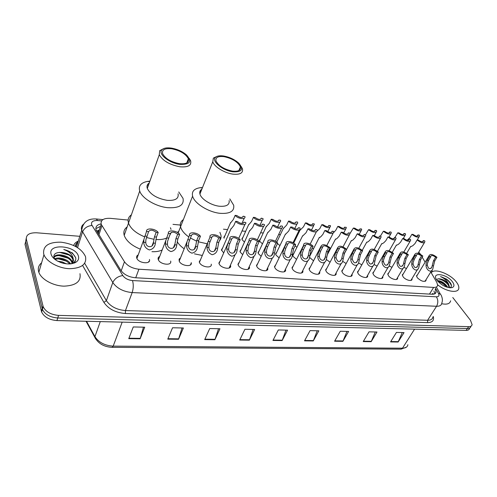 <?xml version="1.0" encoding="UTF-8"?>
<svg xmlns="http://www.w3.org/2000/svg" width="497" height="497" viewBox="0 0 497 497"><rect width="100%" height="100%" fill="white"/><g stroke="black" fill="none" stroke-linecap="round" stroke-linejoin="round"><path stroke-width="0.75" d="M190.798 264.566L190.475 264.466M411.988 278.637L412.05 279.177C412.156 281.905 405.291 280.028 403.036 276.705L402.309 274.847L403.44 273.592M397.569 277.581L397.637 278.127C397.799 280.967 390.698 279.103 388.449 275.686L387.753 273.897L388.915 272.561M382.783 276.487L382.858 277.04C383.075 280.01 375.72 278.152 373.483 274.648L372.825 272.921L374.017 271.499M367.618 275.369L367.693 275.922C367.979 279.028 360.356 277.183 358.126 273.58L357.505 271.921L358.728 270.411M352.05 274.22L352.137 274.766C352.491 278.016 344.583 276.189 342.365 272.486L341.774 270.902L343.036 269.299M336.065 273.027L336.158 273.58C336.599 276.972 328.38 275.17 326.181 271.362L325.628 269.859L326.92 268.156M319.652 271.803L319.757 272.356C320.279 275.903 311.737 274.127 309.563 270.206L309.047 268.796L310.37 266.982M302.785 270.542L302.903 271.095C303.524 274.798 294.628 273.058 292.478 269.02L292.006 267.709L293.36 265.777M285.458 269.237L285.582 269.79C286.309 273.661 277.04 271.958 274.922 267.802L274.487 266.591L275.872 264.547M267.641 267.895L267.771 268.448C268.616 272.486 258.949 270.834 256.862 266.547L256.477 265.448L257.887 263.28M248.519 269.082L249.457 267.063C250.426 271.275 240.337 269.678 238.287 265.255L237.945 264.274L239.386 261.975M229.651 267.777L230.608 265.634C231.72 270.026 221.171 268.492 219.171 263.932L218.873 263.075L220.339 260.639M211.213 264.162C212.468 268.734 201.44 267.268 199.49 262.559L199.241 261.838L200.726 259.266M191.233 262.64C192.656 267.398 181.107 266.019 179.218 261.155L179.1 259.161L180.523 257.856M170.651 261.068C172.248 266.019 160.146 264.727 158.332 259.701L158.183 259.266C157.878 257.974 158.388 257.017 159.692 256.409M149.442 259.446C151.225 264.59 138.526 263.398 136.793 258.204L136.7 257.924C136.352 256.582 136.861 255.576 138.216 254.918M426.053 279.662L426.103 280.202C424.314 282.29 421.369 281.451 417.263 277.693L416.505 275.785L417.604 274.605M391.965 267.318L389.095 265.938M377.086 266.106L373.993 264.466M361.816 264.851L358.499 262.913M346.148 263.559L342.595 261.254M330.058 262.211L326.281 259.44M313.532 260.819L309.55 257.359M296.56 259.372L293.106 256.421L292.64 255.154L293.907 253.358M279.103 257.868L275.984 255.06L275.562 253.886L276.854 251.985M261.161 256.297L258.397 253.663L258.011 252.588L259.335 250.575M242.698 254.657L240.312 252.227L239.97 251.258L241.312 249.134M223.706 252.936L221.413 249.892L222.78 247.649M406.471 268.492L403.825 267.33M313.514 248.78L312.203 248.028M296.951 247.208L295.044 245.934M279.935 245.58L277.469 243.592M329.648 250.295L328.933 249.941M262.447 243.884L259.85 241.405L259.471 240.355L260.714 238.492M244.474 242.114L242.238 239.834L241.896 238.883L243.157 236.914M420.605 254.389L418.741 252.134M190.854 263.547L191.252 263.665M148.733 261.323L149.237 261.304M432.092 294.236L432.651 293.46L433.782 294.143M96.548 230.962L98.412 230.558L97.673 232.801M128.12 220.053L110.259 218.338C103.519 218.071 100.5 220.065 101.202 224.321L124.455 261.751C127.599 266.013 132.419 268.498 138.905 269.219L433.651 287.428C436.086 287.521 437.41 286.769 437.621 285.16L436.851 282.489L430.781 271.989M425.121 262.205L422.189 257.135M297.026 236.249L296.237 236.168M280.358 234.646L278.668 234.485M263.242 233.006L260.602 232.751M245.655 231.322L242.02 230.975M227.576 229.589L223.457 229.192M180.293 225.054L172.993 224.352M309.929 254.973L310.507 254.7M293.242 242.847L294.435 241.523M276.655 242.157L277.798 240.026M224.128 238.225L223.83 237.373L225.11 235.298M249.028 267.989L249.475 267.61M452.767 297.51L470.479 320.298L472.107 324.628C471.815 325.995 470.659 326.666 468.646 326.653L58.571 315.378C50.893 314.713 45.767 311.843 43.196 306.761L26.347 239.181C26.006 234.746 29.441 232.615 36.666 232.789L79.793 236.311M431.75 270.474L432.645 271.623M468.646 326.653L467.379 328.517C469.392 328.529 470.547 327.852 470.845 326.486C470.547 327.852 469.392 328.529 467.379 328.517L57.745 317.981C50.079 317.328 44.966 314.458 42.407 309.376L25.664 241.71L26.223 238.361M101.084 223.886C96.983 224.737 95.312 226.725 96.064 229.844L120.802 270.281C123.921 274.568 128.723 277.053 135.209 277.736L432.117 294.236C434.54 294.317 435.857 293.553 436.08 291.944L435.198 289.012M95.834 228.632L100.531 226.359M433.949 290.993L434.838 293.783M469.584 328.337C469.28 329.71 468.124 330.387 466.118 330.381L467.379 328.517L57.745 317.981C50.079 317.328 44.966 314.458 42.407 309.376L25.664 241.71L26.347 239.181M466.118 330.381L56.925 320.565C49.271 319.925 44.171 317.067 41.618 311.979L24.98 244.232L25.664 241.71M204.702 339.6L209.715 328.542L219.966 328.753L214.89 339.731L204.702 339.6M167.769 339.14L172.552 327.772L183.381 327.995L178.529 339.277L167.769 339.14M128.754 338.656L133.271 326.951L144.72 327.194L140.123 338.799L128.754 338.656M304.524 340.849L310.066 330.623L318.844 330.809L313.265 340.954L304.524 340.849M334.587 341.222L340.259 331.25L348.614 331.424L342.911 341.327L334.587 341.222M363.232 341.576L369.016 331.847L376.981 332.015L371.172 341.675L363.232 341.576M390.555 341.917L396.438 332.418L404.036 332.58L398.134 342.011L390.555 341.917M239.703 340.041L244.922 329.275L254.644 329.474L249.376 340.159L239.703 340.041M272.94 340.451L278.326 329.965L287.558 330.157L282.122 340.569L272.94 340.451M285.992 330.126L282.122 340.569M253.141 329.443L249.376 340.159M402.29 332.543L398.134 342.011M375.266 331.977L371.172 341.675M346.943 331.393L342.911 341.327M317.223 330.772L313.265 340.954M143.471 327.169L140.123 338.799M182.032 327.964L178.529 339.277M218.537 328.722L214.89 339.731M431.253 272.803C434.011 267.821 450.096 273.692 456.252 281.855C458.153 284.272 459.004 286.384 458.812 288.185C458.532 293.665 446.151 291.764 437.627 284.781M452.289 281.588C454.575 284.7 454.488 286.713 452.034 287.626C446.921 287.999 441.97 285.645 437.18 280.557L436.894 280.178C430.706 271.89 446.213 273.437 452.289 281.588M449.866 287.769C451.785 286.924 451.928 285.247 450.301 282.743L446.567 279.097L440.522 276.593C444.088 278.09 446.747 280.488 448.499 283.787L449.456 286.862L449.083 287.446L448.12 284.377L444.678 281.022L439.715 278.854C443.082 279.345 446.008 280.991 448.499 283.787M449.108 287.682L449.456 286.862M446.896 287.142L443.013 283.247L439.596 281.544L437.671 281.153M447.679 287.372L447.002 286.135C443.858 282.408 440.597 280.569 437.223 280.619M439.715 278.854C437.975 278.631 437.006 279.034 436.813 280.066M450.636 300.797C449.953 303.791 446.971 304.767 441.671 303.717M445.685 285.533L442.995 283.365L439.068 281.383M447.25 283.271L444.703 281.178L440.448 279.01M449.114 281.296L446.567 279.097M446.629 287.055C444.063 284.178 441.143 282.284 437.857 281.364M448.816 285.638C445.939 281.961 442.442 279.687 438.335 278.811M451.431 285.818C449.748 281.464 446.107 278.388 440.522 276.593M181.225 228.732L180.535 226.831C179.827 223.725 180.778 221.314 183.381 219.593C180.778 221.314 179.827 223.725 180.535 226.831C181.486 230.31 184.25 233.683 188.81 236.951C185.145 234.354 182.616 231.614 181.225 228.732M177.348 232.447L178.814 231.217M219.91 232.341L220.923 235.1C221.364 237.311 220.873 239.194 219.463 240.753C220.873 239.194 221.364 237.311 220.923 235.1M207.224 243.803L198.247 241.772L207.224 243.803M196.501 241.107L190.388 238.001L196.501 241.107M202.322 255.47L194.451 253.855M184.17 248.804C180.995 246.562 178.665 244.17 177.18 241.629M229.813 198.93L233.696 205.28C234.503 211.231 230.024 213.915 220.239 213.337C208.585 212.3 194.29 203.36 192.594 196.141C191.575 191.451 194.103 188.643 200.192 187.711L202.496 187.562M229.123 200.558C229.726 204.807 226.533 206.702 219.544 206.249C211.25 205.46 201.123 199.111 199.931 194.01C199.384 191.892 200.024 190.283 201.857 189.171M241.368 166.725L242.486 168.974C243.213 173.074 240.032 174.789 232.944 174.124C224.532 173.105 214.108 166.681 212.772 161.749L213.356 158.114L216.903 156.418M232.969 171.825C222.793 170.657 211.331 161.208 215.369 157.468C216.878 155.934 219.631 155.443 223.625 156.002C229.651 157.095 234.727 159.512 238.852 163.246C243.884 169.34 241.921 172.198 232.969 171.825M224.017 156.661C232.447 158.524 237.908 161.941 240.405 166.917C241.008 170.285 238.398 171.695 232.559 171.13C224.135 169.334 218.618 165.942 216.009 160.96C215.356 157.437 218.028 156.008 224.017 156.661M199.918 191.42L201.037 191.233M128.766 223.843L128.499 223.085C127.505 219.612 128.468 216.86 131.382 214.841C128.468 216.86 127.505 219.612 128.499 223.085C130.574 228.608 135.929 233.186 144.577 236.82C136.414 233.416 131.146 229.092 128.766 223.843M140.334 249.152C132.121 245.798 126.834 241.449 124.474 236.094L124.213 235.329C123.25 231.826 124.225 229.036 127.139 226.961M170.428 227.725L171.036 229.415M171.26 232.372L169.334 236.181M166.545 238.063C163.73 239.343 160.164 239.821 155.853 239.498M153.877 239.281L146.46 237.504L153.877 239.281M162.177 249.954C159.5 251.296 156.089 251.873 151.952 251.687M178.752 191.96L183.026 198.371C184.238 205.186 179.144 208.293 167.744 207.69C155.853 206.597 141.906 198.278 139.719 191.034C138.315 185.921 140.881 182.722 147.41 181.43L149.901 181.163M178.063 193.762C178.951 198.632 175.323 200.819 167.178 200.341C157.089 198.533 150.467 194.575 147.298 188.475C146.547 186.102 147.205 184.263 149.262 182.952M189.32 158.456L190.618 160.798C191.637 165.501 188.015 167.489 179.74 166.762C169.465 164.7 162.643 160.686 159.288 154.722L159.667 150.715L163.6 148.628M179.79 164.37C169.247 163.14 157.965 154.051 161.755 149.982C163.426 148.087 166.644 147.46 171.415 148.112C177.311 149.15 182.318 151.392 186.437 154.853C192.32 161.55 190.109 164.724 179.79 164.37M171.763 148.789C180.206 150.572 185.741 153.896 188.363 158.779C189.214 162.649 186.232 164.277 179.423 163.656C170.98 161.947 165.389 158.649 162.643 153.766C161.742 149.721 164.78 148.063 171.763 148.789M147.211 185.331L148.516 185.058M43.649 253.743C42.953 245.847 48.731 241.996 60.988 242.182C73.513 243.884 81.676 248.668 85.484 256.545L85.503 256.595C86.876 264.255 81.576 268.287 69.605 268.703C58.596 268.368 46.525 261.764 43.953 254.7L43.649 253.743M79.961 273.679C81.253 281.42 75.973 285.582 64.119 286.154C53.229 285.961 41.338 279.438 38.853 272.319L38.555 271.35C37.772 267.945 38.791 265.094 41.611 262.795M78.389 256.11C79.066 258.415 78.414 260.347 76.426 261.894C71.382 264.845 65.126 264.597 57.658 261.142C54.086 259.154 51.899 256.862 51.098 254.253C47.557 243.12 75.718 245.294 78.389 256.11M72.127 263.658L72.96 259.714C71.313 255.874 67.704 253.47 62.131 252.488C56.329 252.128 53.57 253.712 53.856 257.247L55.024 259.446M71.034 263.832L73.668 262.609C75.445 261.292 76.122 259.639 75.693 257.657L72.345 252.886L63.746 249.5C69.493 251.569 72.661 254.756 73.252 259.055C73.711 260.931 73.065 262.515 71.313 263.795M72.028 263.224L71.953 262.925C70.562 256.688 56.59 253.178 53.968 257.639M72.357 262.882L72.202 262.124C70.717 255.495 55.509 252.227 53.9 257.409M69.816 263.938C65.362 259.515 60.423 258.005 54.993 259.409M70.568 263.882C67.971 259.099 58.472 256.564 54.614 258.9M63.945 263.435L59.982 262.223M66.362 263.826L62.28 261.925L57.782 261.205M62.131 252.488C67.791 253.209 71.487 255.352 73.208 258.925L73.252 259.055M75.097 262.702L75.097 262.242M74.985 261.329L74.867 260.863L74.817 261.546M74.221 263.075L75.022 262.261M63.417 263.311L60.572 262.447M66.834 261.273L58.267 258.813M67.977 258.179L59.056 255.601M74.972 262.758L74.948 262.279M69.126 255.073L59.541 252.37M74.718 262.876L75.221 262.211M75.786 258.148L75.755 258.049C73.991 253.799 69.984 250.948 63.746 249.5M411.876 234.317L413.169 234.454C415.722 236.243 417.343 236.566 418.033 235.429L417.927 234.963L419.207 235.1L419.511 236.094C418.3 237.839 415.759 237.243 411.876 234.317L409.808 237.864L407.055 240.237M417.927 234.963L417.25 236.118M397.799 232.801L399.122 232.944C401.731 234.777 403.39 235.093 404.092 233.901L403.999 233.472L405.31 233.609L405.589 234.553C404.359 236.386 401.762 235.802 397.799 232.801L394.78 237.672M394.102 238.237L392.891 238.846M403.999 233.472L403.334 234.621M383.367 231.254L384.721 231.403C387.399 233.273 389.089 233.584 389.803 232.329L389.723 231.937L391.064 232.08L391.325 232.975C390.07 234.895 387.418 234.323 383.367 231.254L380.373 236.187M389.723 231.937L389.076 233.087M368.569 229.67L369.961 229.819C372.7 231.739 374.434 232.037 375.154 230.72L375.086 230.366L376.465 230.515L376.701 231.347C375.421 233.366 372.713 232.807 368.569 229.67L365.556 234.714M375.086 230.366L374.458 231.509M353.386 228.042L354.815 228.191C357.629 230.161 359.399 230.446 360.132 229.061L361.487 228.912L361.698 229.676C360.406 231.795 357.629 231.254 353.386 228.042L349.956 233.578M360.077 228.757L359.468 229.894M337.811 226.371L339.283 226.526C342.16 228.539 343.974 228.819 344.725 227.365L346.129 227.259L346.316 227.961C344.993 230.186 342.16 229.657 337.811 226.371L335.842 230.173L333.81 232.434M344.676 227.104L344.092 228.222M321.826 224.656L323.336 224.818C326.293 226.88 328.15 227.141 328.908 225.613L330.362 225.57L330.524 226.197C329.182 228.539 326.281 228.024 321.826 224.656L319.875 228.514L317.043 231.204M328.871 225.408L328.312 226.514M305.419 222.892L306.966 223.06C309.998 225.172 311.905 225.427 312.675 223.824L314.179 223.836L314.321 224.377C312.948 226.837 309.985 226.346 305.419 222.892L303.493 226.812L299.915 230.341M312.65 223.669L312.116 224.75M288.558 221.084L290.149 221.258C293.267 223.42 295.224 223.662 296.007 221.973L297.56 222.053L297.678 222.513C298.299 225.402 291.23 224.315 288.558 221.084L286.663 225.06L283.215 228.651M295.988 221.886L295.485 222.929M271.238 219.227L272.872 219.407C276.083 221.625 278.084 221.848 278.879 220.078L280.488 220.221L280.581 220.593C281.29 223.6 273.922 222.55 271.238 219.227L269.374 223.265L266.057 226.905M278.873 220.047L278.401 221.059M253.439 217.319L255.116 217.5C258.378 219.761 260.434 219.978 261.285 218.164L263.012 218.612C263.814 221.755 256.129 220.743 253.439 217.319L251.606 221.413L248.425 225.116M261.285 218.164L260.844 219.134M235.137 215.356L236.858 215.543C240.144 217.829 242.256 218.059 243.207 216.22L244.953 216.58C245.853 219.848 237.833 218.879 235.137 215.356L233.335 219.519L230.304 223.271M243.207 216.22L242.803 217.146M423.289 240.598L424.6 240.734L424.916 241.778C423.699 243.586 421.089 242.983 417.107 239.964L418.424 240.101C421.046 241.94 422.705 242.269 423.401 241.095L423.289 240.598L422.568 241.809M417.107 239.964L414.97 243.592L412.771 245.729L410.479 246.804M409.05 239.138L410.392 239.274L410.69 240.268C409.441 242.163 406.782 241.573 402.707 238.485L404.061 238.622C406.745 240.511 408.441 240.834 409.149 239.591L409.05 239.138L408.341 240.349M402.707 238.485L400.588 242.163L398.401 244.331L396.196 245.425M394.444 237.634L395.823 237.777L396.097 238.709C394.829 240.71 392.108 240.126 387.94 236.97L389.331 237.112C392.077 239.038 393.81 239.355 394.531 238.051L394.444 237.634L393.754 238.846M387.94 236.97L385.834 240.697L383.672 242.896L381.547 244.008M379.459 236.094L380.876 236.243L381.124 237.112C379.832 239.212 377.055 238.647 372.781 235.41L374.21 235.559C377.03 237.535 378.807 237.839 379.54 236.46L378.789 237.299M372.781 235.41L370.7 239.194L368.557 241.43L366.525 242.555M364.084 234.516L365.531 234.665L365.755 235.466C364.444 237.678 361.605 237.131 357.231 233.814L358.697 233.963C361.586 235.988 363.406 236.28 364.146 234.832L363.437 235.708M357.231 233.814L355.162 237.647L353.044 239.921L351.106 241.064M348.298 232.894L349.782 233.05L349.981 233.77C348.646 236.1 345.738 235.572 341.259 232.167L342.762 232.323C345.732 234.404 347.596 234.683 348.347 233.161L347.67 234.075M341.259 232.167L339.215 236.063L337.121 238.367L335.276 239.535M332.083 231.229L333.611 231.385L333.785 232.031C332.425 234.485 329.449 233.969 324.852 230.484L326.399 230.645C329.449 232.776 331.356 233.037 332.126 231.44L331.487 232.391M324.852 230.484L322.839 234.435L320.764 236.777L319.018 237.964M315.427 229.515L316.999 229.676L317.148 230.235C317.732 233.124 310.743 232.012 307.997 228.75L309.588 228.918C312.725 231.099 314.682 231.347 315.458 229.664L314.856 230.651M307.997 228.75L306.009 232.764L302.325 236.348M298.312 227.756L299.921 227.924L300.045 228.39C300.722 231.409 293.435 230.328 290.67 226.974L292.304 227.141C295.529 229.378 297.541 229.614 298.324 227.843L297.771 228.862M290.67 226.974L288.707 231.043L285.16 234.683M280.712 225.949L280.202 227.017L280.712 225.949L282.371 226.116L282.464 226.489C283.234 229.639 275.636 228.601 272.853 225.141L270.927 229.279L267.516 232.975M272.853 225.141L274.537 225.315C277.854 227.614 279.917 227.831 280.712 225.967M262.609 224.085L264.379 224.526C265.255 227.819 257.316 226.818 254.526 223.259L256.253 223.433C259.62 225.768 261.739 225.986 262.609 224.085L262.136 225.116M254.526 223.259L252.631 227.458L249.376 231.217M243.984 222.171L245.779 222.507C246.767 225.936 238.467 224.992 235.665 221.32L237.442 221.5C240.834 223.867 243.008 224.091 243.984 222.171L243.555 223.147M235.665 221.32L233.807 225.588L230.701 229.403M432.21 265.69L433.459 260.776L435.645 257.204C433.049 255.359 431.402 255.036 430.694 256.228L430.818 256.775L429.501 256.657L427.321 260.248L426.078 263.634L426.053 265.193C425.854 269.685 431.353 274.095 432.924 268.504L433.502 265.796L432.21 265.69L431.881 267.044C429.967 269.685 428.464 269.107 427.358 265.299L426.053 265.193M430.818 256.775L428.631 260.36L427.345 263.739L427.358 265.299M429.501 256.657L429.172 255.539C430.396 253.7 432.986 254.296 436.944 257.322L434.757 260.888L433.502 265.796M436.944 257.322L435.645 257.204M418.083 264.547L419.331 259.564L421.506 255.943C418.847 254.06 417.157 253.743 416.443 254.998L416.548 255.501L415.2 255.383L413.038 259.024L411.796 262.453L411.771 264.031C411.547 268.703 417.337 273.052 418.872 267.243L419.406 264.652L418.083 264.547L417.778 265.814C415.834 268.604 414.274 268.051 413.113 264.143L411.771 264.031M416.548 255.501L414.38 259.142L413.1 262.565L413.113 264.143M415.2 255.383L414.896 254.321C416.144 252.389 418.791 252.967 422.835 256.061L420.661 259.683L419.406 264.652M422.835 256.061L421.506 255.943M403.595 263.373L404.838 258.322L407 254.657C404.272 252.718 402.545 252.414 401.818 253.737L401.918 254.203L400.532 254.079L398.383 257.769L397.146 261.248L397.122 262.845C396.873 267.709 402.974 271.971 404.452 265.945L404.956 263.478L403.595 263.373L403.322 264.541C401.334 267.492 399.731 266.964 398.501 262.956L397.122 262.845M401.918 254.203L399.762 257.887L398.482 261.36L398.501 262.956M400.532 254.079L400.247 253.072C401.52 251.041 404.223 251.606 408.366 254.775L406.204 258.44L404.956 263.478M408.366 254.775L407 254.657M388.735 262.167L389.971 257.055L392.114 253.327C389.319 251.345 387.554 251.053 386.815 252.451L386.896 252.867L385.479 252.737L383.349 256.483L382.112 260.006L382.094 261.627C381.814 266.696 388.25 270.853 389.667 264.597L390.133 262.279L388.735 262.167L388.486 263.236C386.467 266.355 384.808 265.852 383.504 261.739L382.094 261.627M386.896 252.867L384.765 256.607L383.485 260.117L383.504 261.739M385.479 252.737L385.218 251.799C386.511 249.656 389.275 250.208 393.518 253.451L391.375 257.173L390.133 262.279M393.518 253.451L392.114 253.327M373.483 260.925L374.713 255.744L376.838 251.967C373.968 249.935 372.16 249.656 371.408 251.128L371.483 251.494L370.029 251.364L367.91 255.16L366.687 258.732L366.662 260.372C366.364 265.665 373.154 269.691 374.489 263.205L374.918 261.043L373.483 260.925L373.266 261.888C371.216 265.181 369.495 264.715 368.115 260.49L366.662 260.372M371.483 251.494L369.37 255.29L368.097 258.85L368.115 260.49M370.029 251.364L369.793 250.494C371.104 248.233 373.937 248.767 378.279 252.097L376.154 255.868L374.918 261.043M378.279 252.097L376.838 251.967M357.828 259.658L359.051 254.402L361.151 250.575C358.207 248.488 356.355 248.22 355.591 249.774L355.653 250.084L354.156 249.954L352.069 253.805L350.845 257.427L350.82 259.086C350.491 264.621 357.666 268.486 358.915 261.77L359.294 259.776L357.828 259.658L357.635 260.496C355.56 263.975 353.783 263.54 352.311 259.21L350.82 259.086M355.653 250.084L353.56 253.936L352.292 257.545L352.311 259.21M354.156 249.954L353.951 249.165C355.287 246.779 358.175 247.295 362.63 250.705L360.524 254.532L359.294 259.776M362.63 250.705L361.151 250.575M341.743 258.353L342.961 253.029L345.042 249.14C342.017 247.003 340.116 246.748 339.345 248.382L337.854 248.5L335.786 252.414L334.574 256.085L334.549 257.769C334.195 263.559 341.781 267.231 342.918 260.285L343.253 258.477L341.743 258.353L341.588 259.067C339.482 262.733 337.649 262.341 336.078 257.893L334.549 257.769M339.389 248.637L337.32 252.544L336.059 256.203L336.078 257.893M337.854 248.5L337.674 247.792C339.029 245.282 341.992 245.773 346.558 249.277L344.477 253.153L343.253 258.477M346.558 249.277L345.042 249.14M325.224 257.011L326.436 251.612L328.486 247.668C325.38 245.475 323.429 245.238 322.646 246.959L321.105 247.009L319.062 250.979L317.856 254.706L317.832 256.415C317.453 262.484 325.473 265.926 326.486 258.751L326.777 257.135L325.224 257.011L325.1 257.583C324.547 261.944 319.503 260.614 319.403 256.539L317.832 256.415M322.683 247.152L320.64 251.115L319.385 254.831L319.403 256.539M321.105 247.009L320.944 246.394C322.329 243.747 325.361 244.213 330.051 247.804L327.995 251.743L326.777 257.135M330.051 247.804L328.486 247.668M308.246 255.632L309.451 250.159L311.476 246.152C308.27 243.903 306.276 243.679 305.481 245.493L303.878 245.475L301.865 249.506L300.673 253.284L300.648 255.017C300.238 261.391 308.73 264.566 309.6 257.16L309.842 255.762L308.246 255.632L308.159 256.061C307.699 260.546 302.362 259.422 302.263 255.147L300.648 255.017M305.506 245.624L303.487 249.643L302.244 253.414L302.263 255.147M303.878 245.475L303.754 244.959C303.145 241.865 310.271 242.915 313.079 246.295L311.047 250.295L309.842 255.762M313.079 246.295L311.476 246.152M290.788 254.215L291.981 248.662L293.982 244.592C290.683 242.287 288.633 242.082 287.831 243.996L286.166 243.903L284.185 247.991L282.998 251.824L282.973 253.582C282.544 260.285 291.528 263.137 292.236 255.52L292.435 254.352L290.739 254.483C290.378 259.092 284.744 258.21 284.638 253.718L282.973 253.582M287.838 244.046L285.856 248.133L284.613 251.96L284.638 253.718M286.166 243.903L286.067 243.487C285.365 240.25 292.808 241.256 295.628 244.741L293.628 248.804L292.435 254.352M295.628 244.741L293.982 244.592M272.841 252.762L274.021 247.121L275.984 242.996C272.611 240.629 270.505 240.442 269.666 242.43L267.945 242.275L265.994 246.437L264.82 250.326L264.795 252.109C264.348 259.167 273.859 261.646 274.375 253.818L274.524 252.898L272.822 252.855C272.58 257.589 266.628 256.968 266.504 252.246L264.795 252.109M269.666 242.43L267.436 247.202L266.485 250.463L266.504 252.246M267.945 242.275L267.877 241.977C267.063 238.597 274.841 239.548 277.68 243.145L275.711 247.27L274.524 252.898M277.68 243.145L275.984 242.996M254.365 251.265L255.533 245.537L257.465 241.343C254.066 238.951 251.898 238.759 250.96 240.765L249.19 240.61L247.276 244.835L246.114 248.78L246.09 250.594C246.307 253.874 247.848 256.216 250.712 257.62C253.725 257.303 255.483 255.452 255.998 252.066L256.104 251.401L254.365 251.265C254.184 256.085 247.972 255.613 247.848 250.737L246.09 250.594M250.96 240.765L248.475 246.369L247.848 250.737M249.19 240.61L249.146 240.424C248.22 236.889 256.359 237.796 259.21 241.499L257.278 245.692L256.104 251.401M259.21 241.499L257.465 241.343M235.348 249.718L236.504 243.909L238.398 239.647C234.975 237.218 232.745 237.019 231.701 239.051L229.881 238.889L228.005 243.182L226.849 247.195L226.831 249.028C227.054 252.451 228.682 254.837 231.726 256.185C234.857 255.688 236.64 253.706 237.081 250.246L237.137 249.867L235.348 249.718C235.149 254.613 228.75 254.122 228.639 249.177L226.831 249.028M231.701 239.051L229.086 245.269L228.639 249.177M229.881 238.889L229.862 238.827C228.819 235.143 237.336 235.982 240.194 239.809L238.299 244.064L237.137 249.867M240.194 239.809L238.398 239.647M215.766 248.133L216.909 242.232L218.761 237.901C215.313 235.441 213.014 235.236 211.859 237.286L209.982 237.119L207.715 242.623L206.988 247.419C207.224 250.997 208.951 253.427 212.176 254.706C215.437 254.004 217.245 251.892 217.599 248.363L215.766 248.133C215.549 253.097 208.957 252.594 208.858 247.568L206.988 247.419M211.859 237.286L209.169 244.046L208.858 247.568M209.982 237.119C208.926 233.335 217.773 234.155 220.612 238.063L218.761 242.393L217.611 248.283M220.612 238.063L218.761 237.901M195.594 246.493L196.719 240.505L198.527 236.1C195.06 233.602 192.687 233.391 191.413 235.466L189.481 235.292L186.99 241.79L186.549 245.76C186.785 249.419 188.574 251.892 191.923 253.166C195.29 252.401 197.147 250.227 197.489 246.649L195.594 246.493C195.352 251.532 188.562 251.016 188.475 245.916L186.549 245.76M191.413 235.466L188.68 242.741L188.475 245.916M189.481 235.292C188.537 231.459 197.651 232.31 200.434 236.268L198.626 240.666L197.489 246.649M200.434 236.268L198.527 236.1M174.801 244.81L175.907 238.722L177.665 234.242C174.18 231.714 171.732 231.49 170.334 233.59L168.34 233.41L165.743 240.697L165.476 244.052C165.706 247.767 167.545 250.277 170.993 251.575C174.466 250.805 176.392 248.599 176.758 244.965L174.801 244.81C174.534 249.923 167.532 249.388 167.458 244.213L165.476 244.052M170.334 233.59L167.576 241.356L167.458 244.213M168.34 233.41C167.514 229.533 176.913 230.409 179.634 234.416L177.87 238.889L176.758 244.965M179.634 234.416L177.665 234.242M153.356 243.07L154.449 236.883L156.157 232.329C152.641 229.757 150.119 229.533 148.591 231.652L146.528 231.472L143.888 239.467L143.739 242.287C143.968 246.058 145.857 248.612 149.411 249.935C152.995 249.159 154.989 246.922 155.375 243.232L153.356 243.07C153.07 248.258 145.845 247.711 145.783 242.455L143.739 242.287M148.591 231.652L145.838 239.908L145.783 242.455M146.528 231.472C145.832 227.545 155.524 228.446 158.189 232.509L156.474 237.057L155.375 243.232M158.189 232.509L156.157 232.329M98.661 230.192L99.257 230.241M429.47 294.094L433.651 287.428M135.731 277.761L138.905 269.219M121.193 270.871L124.455 261.751M98.922 234.82L101.897 225.781M101.568 220.91L97.673 220.544C93.082 220.382 91.057 221.743 91.578 224.625L122.815 275.555C124.909 278.438 128.133 280.109 132.488 280.557L436.354 296.808C438.845 296.771 439.547 295.647 438.466 293.429L435.589 288.39M438.466 293.429C440.18 293.802 441.199 294.696 441.522 296.119C442.566 298.529 442.647 300.89 441.771 303.195C441.448 305.313 439.708 306.345 436.552 306.276L132.171 292.578C123.418 291.733 116.957 288.39 112.8 282.544L81.694 230.279C80.961 227.874 81.539 225.88 83.421 224.302M77.582 247.599L82.496 232.006C84.179 228.135 87.342 225.961 91.995 225.476M433.254 316.452C434.297 320.466 432.427 322.516 427.644 322.615L125.374 313.526C115.621 312.712 108.464 309.004 103.91 302.387L82.62 265.485M73.649 245.468C74.345 243.555 75.898 242.095 78.296 241.082M42.959 306.003L41.388 311.221M58.571 315.378L56.925 320.565M75.886 244.362L77.532 243.511M436.354 296.808C438.211 299.821 438.273 302.977 436.552 306.276L427.6 320.273C430.75 320.298 432.502 319.229 432.862 317.067M78.054 241.846C76.47 243.108 75.718 244.679 75.805 246.549M122.815 275.555C118.006 276.257 114.67 278.587 112.8 282.544L106.383 300.66C110.44 306.519 116.795 309.817 125.455 310.55L427.6 320.273L427.644 322.615M84.695 263.311L106.383 300.66L103.91 302.387M132.488 280.557C133.606 284.327 133.5 288.335 132.171 292.578L125.455 310.55L125.374 313.526M96.194 218.966L97.673 220.544M95.53 338.73L94.797 337.283C98.195 343.545 103.96 346.894 112.086 347.328L113.192 346.129L402.502 348.192L400.924 349.142L112.21 347.328M86.049 321.267L94.797 337.283L94.933 336.631C98.754 342.445 104.836 345.608 113.192 346.129L122.181 322.131M414.56 329.144L402.502 348.192C405.664 348.136 407.465 346.974 407.894 344.707M86.54 321.279L94.933 336.631L100.276 321.609M273.139 340.06L282.296 340.178M304.729 340.464L313.439 340.575M334.798 340.849L343.092 340.954M363.45 341.215L371.352 341.315M390.779 341.563L398.321 341.663M239.902 339.637L249.544 339.762M204.888 339.19L215.052 339.321M167.949 338.718L178.678 338.855M128.922 338.221L140.272 338.364M267.777 268.976L267.423 269.181M267.001 270.256L267.678 269.399M428.631 260.36L427.321 260.248M434.757 260.888L433.459 260.776M414.38 259.142L413.038 259.024M420.661 259.683L419.331 259.564M399.762 257.887L398.383 257.769M406.204 258.44L404.838 258.322M384.765 256.607L383.349 256.483M391.375 257.173L389.971 257.055M369.37 255.29L367.91 255.16M376.154 255.868L374.713 255.744M353.56 253.936L352.069 253.805M360.524 254.532L359.051 254.402M337.32 252.544L335.786 252.414M344.477 253.153L342.961 253.029M320.64 251.115L319.062 250.979M327.995 251.743L326.436 251.612M303.487 249.643L301.865 249.506M311.047 250.295L309.451 250.159M285.856 248.133L284.185 247.991M293.628 248.804L291.981 248.662M267.715 246.58L265.994 246.437M275.711 247.27L274.021 247.121M249.04 244.984L247.276 244.835M257.278 245.692L255.533 245.537M229.819 243.337L228.005 243.182M238.299 244.064L236.504 243.909M210.026 241.641L208.15 241.48M218.761 242.393L216.909 242.232M189.624 239.896L187.692 239.728M198.626 240.666L196.719 240.505M168.595 238.094L166.601 237.926M177.87 238.889L175.907 238.722M146.901 236.237L144.844 236.063M156.474 237.057L154.449 236.883M412.05 279.177L411.423 280.209M397.637 278.127L396.985 279.233M382.858 277.04L382.174 278.227M367.693 275.922L366.979 277.189M352.137 274.766L351.385 276.127M336.158 273.58L335.376 275.04M319.757 272.356L318.937 273.915M302.903 271.095L302.052 272.76M285.582 269.79L284.7 271.573M267.771 268.448L266.864 270.343M426.103 280.202L425.513 281.165M98.157 233.584L101.202 224.321M43.196 306.761L41.618 311.979M102.929 219.599L96.449 218.984C87.851 218.363 82.931 222.122 81.694 230.279L76.463 246.922M77.973 242.12C76.122 243.437 75.314 244.872 75.563 246.419M440.535 294.392L436.378 287.136M434.968 293.708L436.08 291.944M406.521 347.08L401.116 349.142M450.239 287.794L452.034 287.626M439.596 281.544L439.255 281.439M192.594 196.141L178.125 232.963M202.366 187.891L200.192 187.711M199.931 194.01L212.772 161.749M215.369 157.468L213.356 158.114M238.883 170.533L240.405 166.917M139.719 191.034L124.213 235.329M149.752 181.579L147.41 181.43M147.298 188.475L159.288 154.722M161.755 149.982L159.667 150.715M186.791 162.923L188.363 158.779M73.668 262.609L76.426 261.894M72.202 262.124L71.953 262.925M73.208 258.925L72.96 259.714M43.953 254.7L38.853 272.319M419.027 236.914L417.225 239.976M417.71 235.976L418.033 235.429M405.086 235.429L403.284 238.548M403.757 234.485L404.092 233.901M390.797 233.901L389.008 237.075M389.455 232.95L389.803 232.329M376.148 232.341L374.322 235.653M374.794 231.385L375.154 230.72M361.126 230.738L359.169 234.36M359.753 229.769L360.132 229.061M345.719 229.092L343.651 233.018M344.328 228.117L344.725 227.365M329.909 227.396L327.74 231.621M328.498 226.421L328.908 225.613M313.682 225.663L311.433 230.161M300.213 229.738L293.665 243.101M312.253 224.675L312.675 223.824M297.013 223.874L294.702 228.639M283.526 227.999L276.748 242.232M295.566 222.886L296.007 221.973M279.898 222.041L277.55 227.03M266.373 226.222L259.608 240.883M278.426 221.047L278.879 220.078M262.31 220.152L259.95 225.327M248.755 224.383L242.039 239.411M244.232 218.208L241.896 223.507M230.633 222.501L223.985 237.908M423.059 241.666L423.401 241.095M410.708 246.413L406.614 253.383M424.407 242.642L418.033 253.321M408.789 240.206L409.149 239.591M396.432 245.009L392.214 252.352M410.149 241.188L403.788 252.078M394.158 238.709L394.531 238.051M381.795 243.567L377.434 251.327M395.531 239.697L389.182 250.805M379.143 237.168L379.54 236.46M366.78 242.082L362.251 250.333M380.534 238.162L374.191 249.519M363.736 235.59L364.146 234.832M351.373 240.56L343.949 254.414M365.14 236.591L358.809 248.202M347.925 233.969L348.347 233.161M335.556 238.995L326.97 255.427M349.341 234.975L343.017 246.866M331.679 232.298L332.126 231.44M319.316 237.386L309.799 256.085M333.12 233.317L326.802 245.506M314.992 230.583L315.458 229.664M302.63 235.733L292.758 255.688M316.452 231.608L310.14 244.126M297.846 228.825L298.324 227.843M285.477 234.031L275.686 254.421M299.324 229.856L293.025 242.729M248.724 268.647L249.407 267.982M267.846 232.279L258.148 253.128M281.724 228.048L275.425 241.306M249.705 230.478L240.113 251.799M263.621 226.185L257.328 239.877M231.043 228.62L221.575 250.432M244.996 224.265L238.709 238.436M431.029 268.423L431.881 267.044M429.172 255.539L416.561 276.326M431.657 270.567L424.997 281.37M416.89 267.293L417.778 265.814M414.896 254.321L402.371 275.388M417.536 269.455L410.913 280.42M402.384 266.131L403.322 264.541M400.247 253.072L387.822 274.437M403.055 268.312L396.469 279.444M387.505 264.938L388.486 263.236M385.218 251.799L372.899 273.462M388.194 267.137L381.659 278.438M372.234 263.714L373.266 261.888M369.793 250.494L357.585 272.468M372.955 265.932L366.463 277.407M356.56 262.453L357.635 260.496M353.951 249.165L341.868 271.449M357.306 264.69L350.87 276.351M340.47 261.161L341.588 259.067M337.674 247.792L325.734 270.405M341.24 263.41L334.86 275.263M323.932 259.825L325.1 257.583M320.944 246.394L309.153 269.343M324.734 262.093L318.422 274.145M306.947 258.452L308.159 256.061M303.754 244.959L292.124 268.256M307.78 260.739L301.536 272.996M289.478 257.036L290.739 254.483M286.067 243.487L274.617 267.137M290.347 259.341L284.185 271.809M271.517 255.582L272.822 252.855M267.877 241.977L256.614 265.994M272.424 257.893L266.349 270.592M253.041 254.073L254.383 251.171M249.146 240.424L238.094 264.826M253.992 256.402L248.003 269.331M234.025 252.519L235.404 249.426M229.862 238.827L219.034 263.621M235.019 254.862L229.136 268.038M214.449 250.917L215.86 247.624M207.69 242.685L199.415 262.391M194.284 249.258L195.731 245.748M186.971 241.84L179.206 261.118M173.503 247.537L174.975 243.803M165.737 240.728L158.381 259.819M152.082 245.76L153.579 241.784M143.888 239.479L136.911 258.477"/></g></svg>
